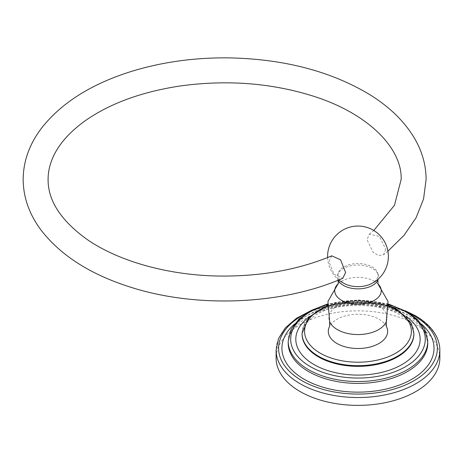 <?xml version="1.0" encoding="UTF-8"?>
<svg xmlns="http://www.w3.org/2000/svg" width="463" height="463" viewBox="0 0 463 463"><rect width="100%" height="100%" fill="white"/><g stroke="black" fill="none" stroke-linecap="round" stroke-linejoin="round"><path stroke-width="0.35" stroke-dasharray="2.31 1.74" d="M439.85 358.107A81.87 47.267 0 0 0 415.872 324.685A81.87 47.267 180 0 0 326.647 314.441A81.87 47.267 180 0 0 276.11 358.107M386.414 326.467A29.678 17.137 0 0 0 336.995 319.25A29.678 17.137 0 0 0 329.54 326.467M346.162 284.415A20.019 11.558 0 0 1 338.32 272.898A20.019 11.558 0 0 1 343.824 266.914A20.019 11.558 180 0 1 363.849 264.037A20.019 11.558 180 0 1 377.634 272.898L378.236 274.692A20.632 11.911 180 0 0 364.022 265.559A20.632 11.911 180 0 0 343.39 268.528A20.632 11.911 0 0 0 337.724 274.692A20.632 11.911 0 0 0 338.059 280.051A20.632 11.911 0 0 0 338.135 280.213M378.236 274.692A20.632 11.911 180 0 1 378.3 279.01M377.634 272.898A20.019 11.558 180 0 1 372.136 283.258A20.019 11.558 0 0 1 369.798 284.415M331.797 255.836L328.973 261.647L333.91 274.177L342.799 278.263M385.731 249.291L383.52 254.731L378.757 255.547L373.195 252.41L367.02 239.684L369.214 234.261L379.417 236.396L385.731 249.291M439.85 350.277A81.87 47.267 0 0 0 415.872 316.848A81.87 47.267 0 0 0 326.647 306.604A81.87 47.267 0 0 0 276.11 350.277M410.264 313.758A79.376 45.825 0 0 0 305.69 313.758M294.271 324.256A76.048 43.91 180 0 1 411.757 317.19A76.048 43.91 0 0 1 421.683 324.256M288.2 343.118A69.78 40.287 180 0 1 331.276 305.898A69.78 40.287 180 0 1 407.324 314.632A69.78 40.287 0 0 1 427.76 343.118L425.919 334.766C423.194 328.493 417.423 322.74 408.621 317.502C389.609 306.188 357.505 302.235 331.63 308.352C304.619 314.14 287.396 330.078 288.2 343.118M427.76 341.237A69.78 40.287 0 0 0 407.324 312.751A69.78 40.287 0 0 0 331.276 304.017A69.78 40.287 0 0 0 288.2 341.237M388.555 304.596A67.285 38.846 0 0 0 327.405 304.596M309.394 316.808A62.169 35.894 180 0 1 401.942 313.821A62.169 35.894 0 0 1 406.566 316.808M302.079 334.083A55.901 32.277 180 0 1 336.584 304.266A55.901 32.277 180 0 1 397.509 311.263A55.901 32.277 0 0 1 413.881 334.083L412.55 327.885C410.502 322.977 405.918 318.394 398.805 314.134C380.609 304.532 359.618 302.142 335.843 306.975C326.652 309.197 319.082 312.45 313.133 316.721L306.419 322.966C303.462 326.78 302.015 330.484 302.079 334.083M413.881 333.406A55.901 32.277 0 0 0 397.509 310.586A55.901 32.277 0 0 0 336.584 303.589A55.901 32.277 0 0 0 302.079 333.406M388.712 306.147A53.407 30.836 0 0 0 327.248 306.147M386.292 321.617A29.088 16.79 180 0 0 372.136 303.103A29.088 16.79 180 0 0 337.411 305.898A29.088 16.79 0 0 0 329.668 321.617M338.036 283.848L338.557 283.385A23.272 13.433 0 0 1 341.526 281.284A23.272 13.433 180 0 1 377.403 283.385A23.272 13.433 180 0 1 377.93 283.871M337.949 284.01L338.557 283.385A23.272 13.433 0 0 0 338.031 283.871M405.362 310.8L382.843 304.214L357.98 301.951L333.117 304.214L310.598 310.8M388.48 304.012L357.98 299.897L327.48 304.012M388.654 305.482L357.98 300.076L327.306 305.482M338.32 272.898L337.724 274.692M327.619 257.561A30.384 30.384 0 0 0 338.766 279.959M369.214 234.261L373.791 230.481M387.913 251.218L383.52 254.731"/><path stroke-width="0.69" d="M310.598 310.8L296.303 318.388L285.387 327.816L278.489 338.632L276.11 350.277L276.11 358.107A81.87 47.267 180 0 0 300.088 391.53A81.87 47.267 0 0 0 389.308 401.78A81.87 47.267 0 0 0 439.85 358.107L439.85 350.277C439.838 345.496 438.692 340.849 436.412 336.329C432.28 328.319 425.26 321.444 415.352 315.708L405.362 310.8M329.668 321.617L329.54 326.467A29.678 17.137 0 0 0 342.776 346.087A29.678 17.137 0 0 0 378.965 343.482A29.678 17.137 0 0 0 386.414 326.467L386.292 321.617A29.088 16.79 180 0 1 378.543 329.644A29.088 16.79 0 0 1 350.022 333.921A29.088 16.79 0 0 1 329.668 321.617L327.949 301.413L338.036 283.848M338.135 280.213A20.632 11.911 0 0 0 372.57 285.376A20.632 11.911 180 0 0 377.901 280.051A20.632 11.911 180 0 0 378.3 279.01M338.766 279.959A30.384 30.384 0 0 0 346.162 284.415A20.019 11.558 0 0 0 369.798 284.415A30.384 30.384 0 0 0 384.29 241.235A30.384 30.384 0 0 0 327.619 257.561M387.913 251.218L404.037 235.314L416.069 217.789L423.558 198.986L426.105 179.436C426.053 166.385 422.817 153.803 416.399 141.695C406.566 123.534 391.067 107.873 369.902 94.707C330.495 70.978 282.905 58.691 227.125 57.852C193.899 57.672 162.472 62.048 132.84 70.978C92.096 83.49 61.677 102.531 41.577 128.106C29.47 144.039 23.329 161.147 23.15 179.436C23.329 197.718 29.464 214.826 41.56 230.753C61.648 256.323 92.056 275.363 132.783 287.876C198.534 308.37 283.055 304.579 342.799 278.263L345.618 272.452L340.548 259.812L331.797 255.836C298.612 269.697 261.288 276.434 219.827 276.052C168.642 275.468 118.505 261.346 86.894 239.296C60.867 220.515 47.932 200.56 48.094 179.436C48.077 171.935 49.773 164.411 53.181 156.864C59.102 143.709 70.15 131.417 86.326 119.975C110.645 103.261 141.597 91.975 179.187 86.124C226.517 79.491 271.411 82.894 313.873 96.333C369.283 114.002 402.272 148.889 401.161 179.436L394.453 205.312L373.791 230.481M276.11 350.277A81.87 47.267 0 0 0 300.088 383.7A81.87 47.267 0 0 0 389.308 393.944A81.87 47.267 0 0 0 439.85 350.277M305.69 313.758A79.376 45.825 0 0 0 301.853 380.644A79.376 45.825 0 0 0 414.107 380.644A79.376 45.825 0 0 0 414.107 315.83A79.376 45.825 0 0 0 410.264 313.758M421.683 324.256A76.048 43.91 0 0 1 405.895 382.334A76.048 43.91 0 0 1 304.203 379.284A76.048 43.91 180 0 1 294.271 324.256M427.76 341.237L427.76 343.118A69.78 40.287 0 0 1 384.684 380.343A69.78 40.287 0 0 1 308.636 371.61A69.78 40.287 180 0 1 288.2 343.118L288.2 341.237A69.78 40.287 0 0 0 308.636 369.729A69.78 40.287 0 0 0 384.684 378.462A69.78 40.287 0 0 0 427.76 341.237L424.669 328.979L417.522 319.568L406.803 311.611L388.48 304.012M327.405 304.596A67.285 38.846 0 0 0 310.401 366.673A67.285 38.846 0 0 0 405.559 366.673A67.285 38.846 0 0 0 405.559 311.732A67.285 38.846 0 0 0 388.555 304.596M406.566 316.808A62.169 35.894 0 0 1 399.419 365.961A62.169 35.894 0 0 1 314.018 364.584A62.169 35.894 180 0 1 309.394 316.808M413.881 333.406L413.881 334.083A55.901 32.277 0 0 1 379.371 363.901A55.901 32.277 0 0 1 318.451 356.904A55.901 32.277 180 0 1 302.079 334.083L302.079 333.406A55.901 32.277 0 0 0 318.451 356.226A55.901 32.277 0 0 0 379.371 363.224A55.901 32.277 0 0 0 413.881 333.406L411.37 323.434L396.994 309.44L388.654 305.482M327.248 306.147A53.407 30.836 0 0 0 320.217 353.171A53.407 30.836 0 0 0 395.743 353.171A53.407 30.836 0 0 0 395.743 309.568A53.407 30.836 0 0 0 388.712 306.147M377.93 283.871A23.272 13.433 180 0 1 374.434 300.284A23.272 13.433 0 0 1 343.656 301.372A23.272 13.433 0 0 1 338.031 283.871M327.48 304.012L311.506 310.314L299.023 319.007L290.995 329.558L288.2 341.237M327.306 305.482L308.943 317.288L302.079 333.406M377.918 283.848L388.011 301.413L386.292 321.617M338.059 280.051C338.424 282.511 338.389 283.825 337.949 284.01M378.005 284.01L377.901 280.051"/></g></svg>
